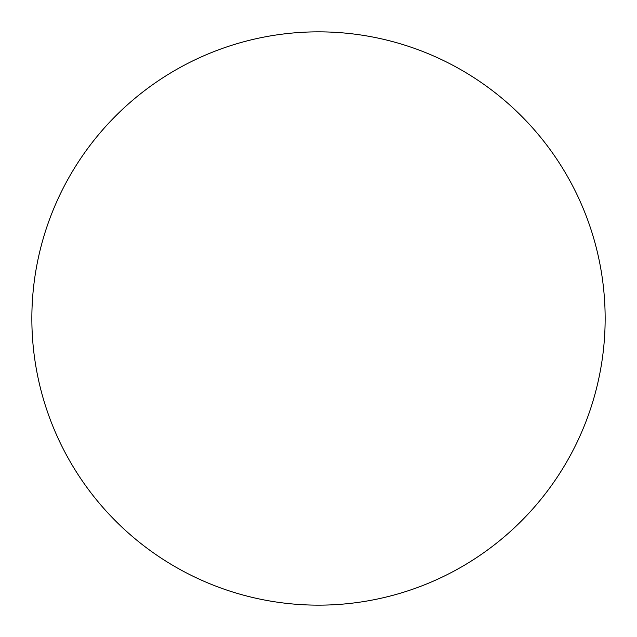 <?xml version="1.0" encoding="UTF-8"?>
<svg xmlns="http://www.w3.org/2000/svg" width="637" height="637" viewBox="0 0 637 637"><rect width="100%" height="100%" fill="white"/><g stroke="black" fill="none" stroke-linecap="round" stroke-linejoin="round"><path stroke-width="0.96" d="M318.5 31.85A286.65 286.65 0 0 1 605.15 318.5A286.65 286.65 0 0 1 318.5 605.15A286.65 286.65 0 0 1 31.85 318.5A286.65 286.65 0 0 1 318.5 31.85M31.85 318.5A286.65 286.65 0 0 0 318.5 605.15A286.65 286.65 0 0 0 605.15 318.5A286.65 286.65 0 0 0 318.5 31.85A286.65 286.65 0 0 0 31.85 318.5"/></g></svg>

